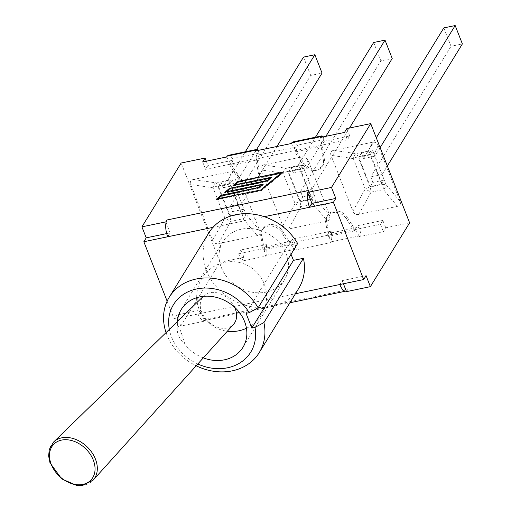 <?xml version="1.0" encoding="UTF-8"?>
<svg xmlns="http://www.w3.org/2000/svg" width="511" height="511" viewBox="0 0 511 511"><rect width="100%" height="100%" fill="white"/><g stroke="black" fill="none" stroke-linecap="round" stroke-linejoin="round"><path stroke-width="0.38" stroke-dasharray="2.56 1.92" d="M266.41 244.635L241.032 249.917L243.926 257.288L241.537 261.178L265.337 256.228L266.416 254.044L266.876 251.463L266.41 244.635L263.133 249.968L289.258 244.539L292.535 239.205L293.499 240.726C295.505 244.264 296.054 247.12 295.128 249.304L294.611 250.141L330.272 242.725L331.179 241.058L331.811 237.96L331.345 231.132L292.535 239.205M263.133 249.968L260.821 236.433A11.715 9.881 31.6 0 1 261.945 230.225A11.715 9.881 31.6 0 1 271.424 226.003A11.715 9.881 31.6 0 1 281.408 232.154L289.258 244.539M282.302 230.71L290.146 243.089L264.021 248.518L261.715 234.99A11.715 9.881 31.6 0 1 262.833 228.775A11.715 9.881 31.6 0 1 272.318 224.553A11.715 9.881 31.6 0 1 282.302 230.71L281.408 232.154M331.345 231.132L328.068 236.465L354.187 231.036L357.47 225.702L358.428 227.223C360.44 230.761 360.983 233.616 360.063 235.801L359.546 236.638L383.346 231.687L380.459 224.31L355.081 229.586L347.231 217.207L346.343 218.651L354.187 231.036M328.068 236.465L325.756 222.93A11.715 9.881 31.6 0 1 326.88 216.721A11.715 9.881 31.6 0 1 336.359 212.499A11.715 9.881 31.6 0 1 346.343 218.651M359.546 236.638L355.081 229.586L328.956 235.022L326.644 221.487A11.715 9.881 31.6 0 1 327.768 215.272A11.715 9.881 31.6 0 1 337.247 211.049A11.715 9.881 31.6 0 1 347.231 217.207M258.336 150.368L259.428 154.731L256.152 160.064L258.457 173.593A11.715 9.881 31.6 0 1 257.34 179.808A11.715 9.881 31.6 0 1 247.854 184.03A11.715 9.881 31.6 0 1 237.877 177.879L230.027 165.494L230.915 164.044L257.039 158.614L259.352 172.15A11.715 9.881 31.6 0 1 258.227 178.358A11.715 9.881 31.6 0 1 248.748 182.58A11.715 9.881 31.6 0 1 238.765 176.429L230.915 164.044L233.303 160.16L230.429 156.36L227.976 155.408M256.152 160.064L230.027 165.494M294.962 151.991L295.85 150.541L321.975 145.111L321.087 146.561L294.962 151.991L302.806 164.376A11.715 9.881 31.6 0 0 312.789 170.527A11.715 9.881 31.6 0 0 322.275 166.305A11.715 9.881 31.6 0 0 323.393 160.09L321.087 146.561M323.265 136.865L324.364 141.228L321.975 145.111L324.281 158.646A11.715 9.881 31.6 0 1 323.163 164.855A11.715 9.881 31.6 0 1 313.677 169.077A11.715 9.881 31.6 0 1 303.7 162.926L295.85 150.541L298.239 146.657L295.364 142.856L292.912 141.905M180.805 326.082L176.499 315.089L200.382 310.126L204.687 321.119L180.805 326.082L220.043 262.258L181.156 163.028M243.926 257.288L220.043 262.258M200.382 310.126L197.993 314.01A12.647 5.065 78.3 0 0 204.125 320.601A12.647 5.065 78.3 0 0 204.451 320.506A12.647 5.065 -101.7 0 0 205.863 319.215L204.687 321.119M241.032 249.917L238.65 253.801L241.537 261.178M330.272 242.725L328.956 235.022L290.146 243.089L294.611 250.141M346.26 291.015A12.647 5.065 78.3 0 0 347.672 289.724L346.496 291.628M409.618 222.834L385.735 227.804L383.346 231.687M324.364 141.228L349.741 135.952L347.352 139.835L344.459 132.458M349.741 135.952L346.848 128.574M327.308 220.944L329.429 219.915L329.927 215.974L308.018 160.077L304.741 156.922L302.193 156.864L263.465 164.919L261.345 165.947L260.846 169.888L282.755 225.785L286.032 228.941L288.581 228.998L327.308 220.944L313.256 204.189L300.89 206.763A6.656 0.326 29 0 1 295.064 203.55L283.164 173.191A6.656 3.079 98.4 0 1 285.783 168.221L298.156 165.653A6.656 6.158 -155.3 0 1 303.981 168.866L315.875 199.22A6.656 3.405 -40 0 1 313.256 204.189A6.656 2.664 78.3 0 0 312.202 199.207L300.302 168.854L287.936 171.421L299.829 201.781L312.202 199.207A6.656 2.383 158.6 0 1 315.875 199.22L329.927 215.974M366.074 275.665L342.191 280.635L339.802 284.518M343.418 283.765L342.191 280.635M166.695 233.591L170.112 232.882L167.723 236.765M166.043 222.502L170.112 232.882M308.778 190.494A12.647 5.065 78.3 0 0 307.852 193.011M255.724 150.911L257.039 158.614L295.85 150.541L291.385 143.495M259.428 154.731L298.239 146.657M206.265 161.195L207.926 165.436L205.543 169.326L230.915 164.044L226.45 156.998M207.926 165.436L233.303 160.16M320.659 137.408L321.975 145.111L347.352 139.835M202.65 161.949L205.543 169.326M385.735 227.804L382.841 220.426L380.459 224.31M382.841 220.426L357.47 225.702M265.337 256.228L264.021 248.518L238.65 253.801M167.135 301.177L174.11 318.973L295.428 293.748M221.295 267.394A36.192 30.526 -148.4 0 0 251.757 292.12A36.192 30.526 -148.4 0 0 284.595 279.594A36.192 30.526 -148.4 0 0 269.744 234.638A36.192 30.526 -148.4 0 0 222.93 241.69A36.192 30.526 -148.4 0 0 221.295 267.394M212.978 227.357L264.27 216.69M174.11 318.973L176.499 315.089M233.348 186.151L270.875 178.345L267.374 181.233L229.848 189.038L225.006 193.037L262.533 185.231L259.032 188.118L221.506 195.924L216.658 199.916L261.44 190.609L282.973 172.846L238.196 182.152L233.348 186.151L233.067 185.429M261.262 190.418L282.072 173.255L238.375 182.344L234.255 185.742L271.782 177.937L267.56 181.418L230.033 189.223L225.907 192.621L263.44 184.822L259.211 188.304L221.685 196.109L217.565 199.507L261.262 190.418L261.057 189.907M238.011 181.686L238.196 182.152M282.692 172.118L282.973 172.846M261.159 189.881L261.44 190.609M216.377 199.194L216.658 199.916M221.32 195.451L221.506 195.924M258.828 187.601L259.032 188.118M262.347 184.758L262.533 185.231M224.719 192.315L225.006 193.037M229.663 188.565L229.848 189.038M267.176 180.715L267.374 181.233M270.689 177.879L270.875 178.345M217.36 198.99L217.565 199.507M221.404 195.387L221.685 196.109M258.93 187.582L259.211 188.304M263.152 184.094L263.44 184.822M225.709 192.104L225.907 192.621M229.746 188.502L230.033 189.223M267.272 180.696L267.56 181.418M271.501 177.215L271.782 177.937M234.051 185.225L234.255 185.742M238.088 181.616L238.375 182.344M281.887 172.782L282.072 173.255M297.651 243.536L287.667 245.612L291.059 254.261M298.769 288.313A52.831 44.559 31.6 0 1 294.54 293.934A52.831 44.559 -148.4 0 1 243.249 304.594A52.831 44.559 31.6 0 1 208.756 232.971M166.049 332.591A52.831 44.559 -148.4 0 0 196.186 365.787M287.667 245.612L246.04 313.326M197.814 363.979A45.345 38.242 31.6 0 1 169.313 329.416M203.308 357.879A36.192 30.526 31.6 0 1 184.925 344.305C178.799 338.716 176.314 332.374 177.464 325.271A36.192 30.526 31.6 0 1 177.477 321.47M333.626 150.33C330.962 151.001 330.093 152.655 331.007 155.299L352.909 211.196C354.053 213.79 355.995 214.863 358.735 214.409L397.462 206.355C400.126 205.684 401.001 204.03 400.081 201.385L378.178 145.488C377.041 142.895 375.1 141.822 372.353 142.275L333.626 150.33L355.943 153.632L368.31 151.064A6.656 6.158 -155.3 0 1 374.135 154.277L386.035 184.631A6.656 3.405 -40 0 1 383.416 189.6L371.043 192.174A6.656 0.326 29 0 1 365.218 188.961L353.325 158.602A6.656 3.079 98.4 0 1 355.943 153.632A6.656 2.664 -101.7 0 1 358.096 156.832L369.99 187.192L382.362 184.618L370.462 154.265L358.096 156.832A6.656 2.383 -21.4 0 0 353.325 158.602L331.007 155.299M257.148 235.533C259.812 234.862 260.68 233.208 259.767 230.563L237.858 174.666C236.721 172.073 234.779 171 232.032 171.453L193.311 179.508C190.648 180.179 189.773 181.833 190.692 184.477L212.595 240.374C213.732 242.974 215.674 244.041 218.421 243.587L257.148 235.533L243.095 218.778L230.729 221.352A6.656 0.326 29 0 1 224.904 218.14L213.004 187.786A6.656 3.079 98.4 0 1 215.623 182.817L227.995 180.242A6.656 6.158 -155.3 0 1 233.821 183.455L245.714 213.809A6.656 3.405 -40 0 1 243.095 218.778A6.656 2.664 78.3 0 0 242.042 213.796L230.148 183.443L217.775 186.01L229.675 216.37L242.042 213.796A6.656 2.383 158.6 0 1 245.714 213.809L259.767 230.563M358.799 157.222L370.143 154.865L381.653 184.228L370.309 186.585L358.799 157.222L361.373 153.032L363.532 158.531L376.288 137.778M443.829 27.907L451.028 46.277L462.372 43.92M370.309 186.585L372.883 182.401L370.731 176.902L451.028 46.277M372.883 182.401L384.227 180.038L382.075 174.545L387.338 165.979M381.653 184.228L384.227 180.038M370.143 154.865L372.723 150.675L374.876 156.174L380.139 147.609M372.723 150.675L361.373 153.032M374.876 156.174L363.532 158.531M370.731 176.902L382.075 174.545M300.149 201.174L288.645 171.811L299.989 169.454L311.493 198.817L300.149 201.174L302.723 196.99L300.57 191.491L311.914 189.134L349.479 128.025M302.723 196.99L314.067 194.627L311.914 189.134M311.493 198.817L314.067 194.627M288.645 171.811L291.219 167.627L293.371 173.12L315.44 137.223M373.669 42.496L380.867 60.866L392.212 58.51M300.57 191.491L380.867 60.866M299.989 169.454L302.563 165.264L304.716 170.763L325.89 136.316M302.563 165.264L291.219 167.627M304.716 170.763L293.371 173.12M229.995 215.763L218.484 186.4L229.829 184.043L241.339 213.406L229.995 215.763L232.569 211.58L230.41 206.08L241.76 203.723L276.936 146.497M232.569 211.58L243.913 209.216L241.76 203.723M241.339 213.406L243.913 209.216M218.484 186.4L221.059 182.216L223.211 187.709L245.286 151.812M303.515 57.091L310.714 75.462L322.058 73.099M230.41 206.08L310.714 75.462M229.829 184.043L232.403 179.853L234.555 185.352L256.631 149.448M232.403 179.853L221.059 182.216M234.555 185.352L223.211 187.709M184.925 344.305L181.239 332.552C179.731 328.714 178.473 326.286 177.464 325.271M234.606 307.239A20.593 15.17 -136.1 0 0 211.407 292.445A20.593 15.17 -136.1 0 0 203.844 295.805A20.593 15.17 -136.1 0 0 204.087 316.718A20.593 15.17 -136.1 0 0 225.44 328.247A20.593 15.17 -136.1 0 0 233.514 324.357M261.715 234.99L260.821 236.433M326.644 221.487L325.756 222.93M259.352 172.15L258.457 173.593M238.765 176.429L237.877 177.879M324.281 158.646L323.393 160.09M303.7 162.926L302.806 164.376M360.063 235.801L330.789 241.888M205.863 319.215L347.672 289.724M295.128 249.304L265.854 255.391M266.697 246.302L293.499 240.726M259.147 153.07L232.339 158.64M324.076 139.567L297.274 145.137M331.626 232.799L358.428 227.223M352.909 211.196L365.218 188.961A6.656 2.383 158.6 0 1 369.99 187.192A6.656 2.664 -101.7 0 1 371.043 192.174L358.735 214.409M397.462 206.355L383.416 189.6A6.656 2.664 78.3 0 0 382.362 184.618A6.656 2.383 158.6 0 1 386.035 184.631L400.081 201.385M378.178 145.488L374.135 154.277A6.656 2.383 -21.4 0 0 370.462 154.265A6.656 2.664 78.3 0 0 368.31 151.064L372.353 142.275M282.755 225.785L295.064 203.55A6.656 2.383 158.6 0 1 299.829 201.781A6.656 2.664 -101.7 0 1 300.89 206.763L288.581 228.998M263.465 164.919L285.783 168.221A6.656 2.664 -101.7 0 1 287.936 171.421A6.656 2.383 -21.4 0 0 283.164 173.191L260.846 169.888M308.018 160.077L303.981 168.866A6.656 2.383 -21.4 0 0 300.302 168.854A6.656 2.664 78.3 0 0 298.156 165.653L302.193 156.864M193.311 179.508L215.623 182.817A6.656 2.664 -101.7 0 1 217.775 186.01A6.656 2.383 -21.4 0 0 213.004 187.786L190.692 184.477M237.858 174.666L233.821 183.455A6.656 2.383 -21.4 0 0 230.148 183.443A6.656 2.664 78.3 0 0 227.995 180.242L232.032 171.453M212.595 240.374L224.904 218.14A6.656 2.383 158.6 0 1 229.675 216.37A6.656 2.664 -101.7 0 1 230.729 221.352L218.421 243.587M53.617 442.015A27.466 20.236 -136.1 0 0 59.033 475.984A27.466 20.236 -136.1 0 0 93.187 480.091M262.833 228.775L261.945 230.225M327.768 215.272L326.88 216.721M258.227 178.358L257.34 179.808M323.163 164.855L322.275 166.305M289.878 302.768L204.125 320.601M222.93 241.69L181.303 309.398M284.595 279.594L242.968 347.308M246.449 328.254A34.946 34.946 0 0 0 225.868 262.13A34.946 34.946 0 0 0 196.735 297.689M197.189 302.288A34.946 34.946 0 0 0 227.293 331.262M203.844 295.805L203.282 296.354"/><path stroke-width="0.77" d="M166.695 233.591L146.229 237.845L141.917 226.852L165.8 221.889L166.043 222.502A12.647 5.065 -101.7 0 1 166.969 219.986L165.8 221.889M370.379 286.658L346.496 291.628L346.26 291.015A12.647 5.065 -101.7 0 1 345.934 291.11A12.647 5.065 -101.7 0 1 339.802 284.518L363.685 279.549L366.074 275.665L370.379 286.658L409.618 222.834L370.731 123.605L346.848 128.574L344.459 132.458L320.659 137.408L321.987 135.856L292.912 141.905L291.385 143.495L255.724 150.911L257.052 149.359L227.976 155.408L226.45 156.998L202.65 161.949L205.039 158.065L181.156 163.028L141.917 226.852M331.492 187.435L335.804 198.428L311.921 203.391L307.609 192.398L331.492 187.435L370.731 123.605M166.969 219.986L308.778 190.494L307.609 192.398M346.26 291.015L343.418 283.765M205.039 158.065L206.265 161.195M166.043 222.502A12.647 5.065 78.3 0 0 167.723 236.765L143.84 241.735L167.135 301.177M169.313 329.416A45.345 38.242 31.6 0 1 196.626 288.951A45.345 38.242 31.6 0 1 249.202 312.668L258.132 307.82L297.651 243.536A52.831 44.559 31.6 0 0 264.27 216.69L309.532 207.274A12.647 5.065 -101.7 0 1 307.852 193.011M260.98 189.696L281.785 172.533L238.088 181.616L233.968 185.014L271.501 177.215L267.272 180.696L229.746 188.502L225.626 191.9L263.152 184.094L258.93 187.582L221.404 195.387L217.284 198.785L261.057 189.907M363.685 279.549L333.415 202.311L309.532 207.274L311.921 203.391M333.415 202.311L335.804 198.428M146.229 237.845L143.84 241.735M270.594 177.624L233.067 185.429L237.909 181.431L282.692 172.118L261.159 189.881L216.377 199.194L221.225 195.202L258.751 187.396L262.252 184.509L224.719 192.315L229.567 188.316L267.093 180.511L270.689 177.879M257.052 149.359L258.336 150.368M321.987 135.856L323.265 136.865M291.059 254.261L293.448 260.367L303.432 258.291A52.831 44.559 31.6 0 1 298.769 288.313L259.249 352.59A52.831 44.559 -148.4 0 0 263.912 322.575L254.989 327.423A45.345 38.242 31.6 0 1 197.814 363.979M258.132 307.82A52.831 44.559 -148.4 0 0 213.081 278.342A52.831 44.559 -148.4 0 0 169.237 297.255L208.756 232.971A52.831 44.559 31.6 0 1 212.978 227.357A52.831 44.559 -148.4 0 1 264.27 216.69M169.237 297.255A52.831 44.559 -148.4 0 0 166.049 332.591M196.186 365.787A52.831 44.559 -148.4 0 0 259.249 352.59M303.432 258.291L263.912 322.575M249.202 312.668L246.04 313.326L251.827 328.075L254.989 327.423M293.448 260.367L251.827 328.075M177.477 321.47A36.192 30.526 31.6 0 1 181.303 309.398A36.192 30.526 31.6 0 1 228.123 302.352A36.192 30.526 31.6 0 1 242.968 347.308A36.192 30.526 31.6 0 1 203.308 357.879M376.288 137.778L443.829 27.907L455.173 25.55L462.372 43.92L387.338 165.979M380.139 147.609L455.173 25.55M315.44 137.223L373.669 42.496L385.013 40.139L392.212 58.51L349.479 128.025M325.89 136.316L385.013 40.139M245.286 151.812L303.515 57.091L314.859 54.728L322.058 73.099L276.936 146.497M256.631 149.448L314.859 54.728M93.187 480.091A27.466 20.236 -136.1 0 0 91.82 452.363A27.466 20.236 -136.1 0 0 63.709 437.531A27.466 20.236 -136.1 0 0 53.617 442.015L49.292 449.437L48.628 455.997L49.995 462.864L61.722 478.916L76.714 485.418L82.52 485.45L93.187 480.091L233.514 324.357A20.593 15.17 -136.1 0 0 234.606 307.239M295.428 293.748L339.802 284.518M167.723 236.765L212.978 227.357M291.896 142.658L321.176 136.571M226.967 156.162L256.241 150.074M63.479 439.805A25.806 19.009 43.9 0 1 94.874 471.596A25.806 19.009 43.9 0 1 58.452 475.307A25.806 19.009 43.9 0 1 63.479 439.805M345.934 291.11L289.878 302.768M227.293 331.262A34.946 34.946 0 0 0 246.449 328.254M196.735 297.689A34.946 34.946 0 0 0 197.189 302.288M203.282 296.354L53.617 442.015"/></g></svg>
